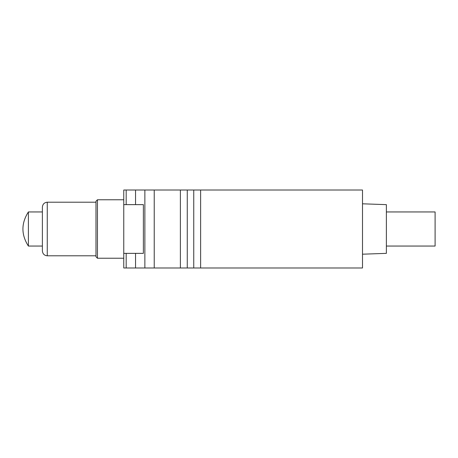 <?xml version="1.0" encoding="UTF-8"?>
<svg xmlns="http://www.w3.org/2000/svg" width="458" height="458" viewBox="0 0 458 458"><rect width="100%" height="100%" fill="white"/><g stroke="black" fill="none" stroke-linecap="round" stroke-linejoin="round"><path stroke-width="0.69" d="M135.539 253.36L135.539 267.982L123.757 267.982L123.757 190.018L362.501 190.018L362.501 267.982L193.745 267.982L193.745 190.018M97.445 199.768L95.985 201.228L95.985 256.772L97.445 258.232L97.445 199.768L123.757 199.768M42.388 246.055L42.388 211.945L28.39 211.945L28.39 246.055L42.388 246.055L42.388 250.927L42.388 207.073C42.697 204.136 44.323 202.51 47.26 202.201L95.985 202.201M386.375 246.055L435.1 246.055L435.1 211.945L386.375 211.945M362.501 254.196L386.375 253.36L386.375 204.64L362.501 203.804M123.757 253.36L143.377 253.36L143.377 204.64L123.757 204.64M135.539 267.982L193.745 267.982M95.985 255.799L47.26 255.799L47.26 202.201M200.633 190.018L200.633 267.982M126.179 267.982L126.179 253.36M126.179 204.64L126.179 190.018M180.383 267.982L180.383 190.018M187.27 190.018L187.27 267.982M135.539 190.018L135.539 204.64M144.865 190.018L144.865 267.982M154.226 190.018L154.226 267.982M97.445 258.232L123.757 258.232M47.26 255.799C44.306 255.501 42.686 253.881 42.388 250.927M28.39 211.945C21.108 223.315 21.108 234.685 28.39 246.055"/></g></svg>

